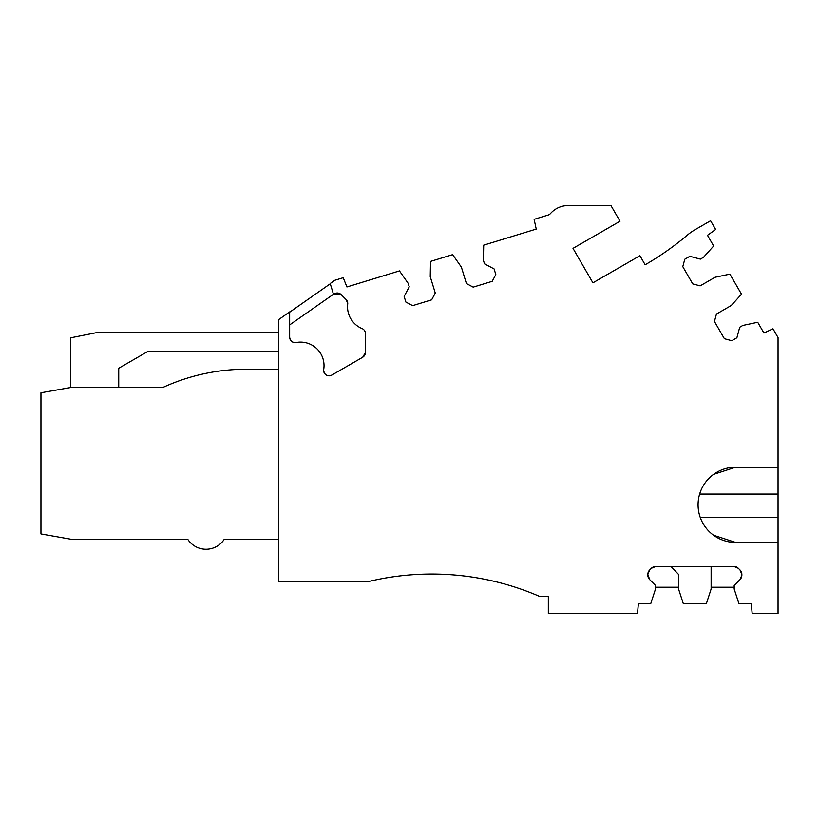 <?xml version="1.0" encoding="UTF-8"?>
<svg xmlns="http://www.w3.org/2000/svg" width="819" height="819" viewBox="0 0 819 819"><rect width="100%" height="100%" fill="white"/><g stroke="black" fill="none" stroke-linecap="round" stroke-linejoin="round"><path stroke-width="1.23" d="M647.819 574.467L649.672 569.993A6.46 6.46 0 0 0 647.819 574.467L649.672 579.576L655.497 585.411L655.497 589.025L650.798 603.501L638.37 603.501L637.54 613.441L548.331 613.441L548.331 596.263L539.291 596.263A271.335 271.335 0 0 0 367.444 581.787L278.808 581.787L278.808 319.512L289.66 311.916L289.66 337.203A5.436 5.436 0 0 0 296.109 342.537A23.516 23.516 0 0 1 323.71 369.512A5.426 5.426 0 0 0 331.777 375.112L362.725 357.248A5.61 5.61 0 0 0 365.438 352.549L365.438 333.599A5.426 5.426 0 0 0 362.08 328.583A23.526 23.526 0 0 1 347.706 304.084L347.747 303.48A5.559 5.559 0 0 0 346.161 299.621L341.134 294.594A5.426 5.426 0 0 0 334.183 293.99L333.538 294.441L330.2 283.528L334.889 280.252L343.222 277.702L346.928 286.967L399.467 270.905L408.19 283.374L409.244 286.834L404.146 296.427L405.866 302.047L412.643 305.651L431.664 299.836L435.268 293.059L430.241 276.627L430.507 261.415L452.651 254.648L461.384 267.107L466.41 283.538L473.177 287.141L492.209 281.327L495.812 274.549L494.092 268.929L484.49 263.82L483.435 260.37L483.701 245.157L536.23 229.095L534.121 219.338L548.085 215.069A5.457 5.457 0 0 0 550.563 213.472A23.516 23.516 0 0 1 568.161 205.559L610.954 205.559L620.014 221.232L573.013 248.362L592.915 282.831L639.905 255.702L645.157 264.783A289.578 289.578 0 0 0 687.233 235.217A54.3 54.3 0 0 1 695.126 229.668L710.585 220.741L715.642 229.504L707.493 235.299L713.677 246.007L703.501 257.309L700.368 259.121L689.864 256.306L684.776 259.244L682.79 266.656L692.731 283.886L700.153 285.872L715.028 277.283L729.913 274.119L741.492 294.175L731.306 305.477L716.43 314.076L714.444 321.488L724.385 338.718L731.807 340.704L736.895 337.766L739.711 327.262L742.843 325.45L757.718 322.287L763.932 333.046L772.972 328.798L778.05 337.602L778.05 467.199L735.697 467.199A37.623 37.623 0 0 0 698.075 504.821A37.623 37.623 0 0 0 735.697 542.444L778.05 542.444L778.05 613.441L752.149 613.441L751.31 603.501L738.892 603.501L734.182 589.025L734.182 585.411L740.018 579.576A6.46 6.46 0 0 0 741.871 575.102L740.018 579.576M678.562 587.223L655.497 587.223M651.381 568.273L655.886 566.42A6.46 6.46 0 0 0 651.381 568.273L649.672 569.993M741.052 578.204L741.871 574.467L740.018 569.993L738.298 568.273L733.824 566.42L655.886 566.42M734.182 587.223L711.127 587.223M741.553 572.512L741.052 571.365M740.458 570.485L740.018 569.993A6.46 6.46 0 0 1 741.871 574.467M741.553 572.501L741.175 571.59M741.871 575.112L741.175 577.968M741.871 574.354L741.727 573.157M647.819 575.102A6.46 6.46 0 0 0 649.672 579.576M738.298 568.273A6.46 6.46 0 0 0 733.824 566.42M778.05 467.199L778.05 494.062L699.641 494.062M700.306 517.577L778.05 517.577L778.05 494.062M778.05 517.577L778.05 542.444M341.134 294.594L334.183 293.99M347.747 303.48L346.161 299.621M362.725 357.248L365.438 352.549M323.638 370.413C324.57 375.071 327.283 376.638 331.777 375.112M289.66 337.203C290.161 340.98 292.311 342.762 296.109 342.537M735.697 542.444L713.554 535.237M735.697 467.199L713.564 474.396M289.66 324.928L333.487 294.246M330.282 283.773L289.66 312.213M278.808 369.256L246.028 369.256A199.611 199.611 0 0 0 163.135 387.346L71.724 387.346L40.95 392.772L40.95 533.947L71.253 539.291L187.756 539.291A21.703 21.703 0 0 0 224.252 539.291L278.808 539.291M246.028 369.256A199.611 199.611 0 0 0 163.135 387.346A199.611 199.611 0 0 1 246.028 369.256A199.611 199.611 0 0 0 163.135 387.346A199.611 199.611 0 0 1 246.028 369.256A199.611 199.611 0 0 0 163.135 387.346A199.611 199.611 0 0 1 246.028 369.256A199.611 199.611 0 0 0 163.135 387.346A199.611 199.611 0 0 1 246.028 369.256A199.611 199.611 0 0 0 163.135 387.346A199.611 199.611 0 0 1 246.028 369.256A199.611 199.611 0 0 0 163.135 387.346A199.611 199.611 0 0 1 246.028 369.256A199.611 199.611 0 0 0 163.135 387.346A199.611 199.611 0 0 1 246.028 369.256M118.735 387.346L118.735 368.263L148.341 351.167L278.808 351.167M118.735 368.263L148.341 351.167L118.735 368.263M278.808 332.176L98.925 332.176L70.792 337.797L70.792 387.51M711.127 566.42L711.127 589.015L706.418 603.48L683.261 603.48L678.562 589.015L678.562 574.447L670.935 566.42"/></g></svg>
